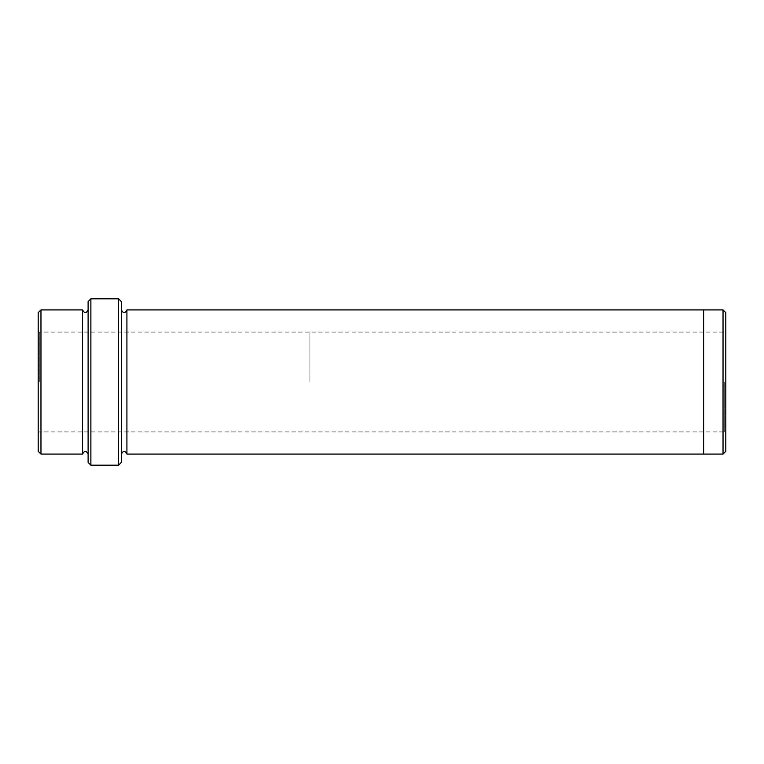 <?xml version="1.0" encoding="UTF-8"?>
<svg xmlns="http://www.w3.org/2000/svg" width="764" height="764" viewBox="0 0 764 764"><rect width="100%" height="100%" fill="white"/><g stroke="black" fill="none" stroke-linecap="round" stroke-linejoin="round"><path stroke-width="0.57" stroke-dasharray="3.82 2.86" d="M38.2 382L38.2 330.984L38.2 382M38.2 312.686L38.2 451.314M121.38 462.401L121.38 301.599M121.38 382L121.38 309.917L121.38 382M82.56 454.083L82.56 309.917M88.108 382L88.108 309.917L88.108 382M40.969 309.917L40.969 454.083M88.108 301.599L88.108 462.401M725.8 451.314L725.8 312.686M118.601 465.18L118.601 298.819M90.878 298.819L90.878 465.18M723.03 454.083L723.03 309.917M703.615 382L703.615 309.917L703.615 382M126.919 309.917L126.919 454.083M703.615 309.917L703.615 454.083M39.308 382L39.308 332.092L39.308 382M309.917 382L309.917 332.092L309.917 382M724.692 382L724.692 431.908L724.692 382M38.2 433.016L39.308 431.908L724.692 431.908L725.8 433.016M38.2 330.984L39.308 332.092L724.692 332.092L725.8 330.984"/><path stroke-width="1.15" d="M40.969 309.917L40.969 454.083L38.2 451.314L38.2 312.686L40.969 309.917L82.56 309.917L82.56 454.083C84.412 450.512 86.256 450.512 88.108 454.083M118.601 298.819L121.38 301.599L121.38 462.401L118.601 465.18L118.601 298.819L90.878 298.819L90.878 465.18L118.601 465.18M90.878 465.18L88.108 462.401L88.108 301.599L90.878 298.819M723.03 309.917L725.8 312.686L725.8 451.314L723.03 454.083L723.03 309.917L703.615 309.917L703.615 454.083L723.03 454.083M121.38 454.083C123.224 450.512 125.076 450.512 126.919 454.083L126.919 309.917L703.615 309.917M88.108 309.917C86.256 313.488 84.412 313.488 82.56 309.917M40.969 454.083L82.56 454.083M126.919 454.083L703.615 454.083M126.919 309.917C125.076 313.488 123.224 313.488 121.38 309.917"/></g></svg>
